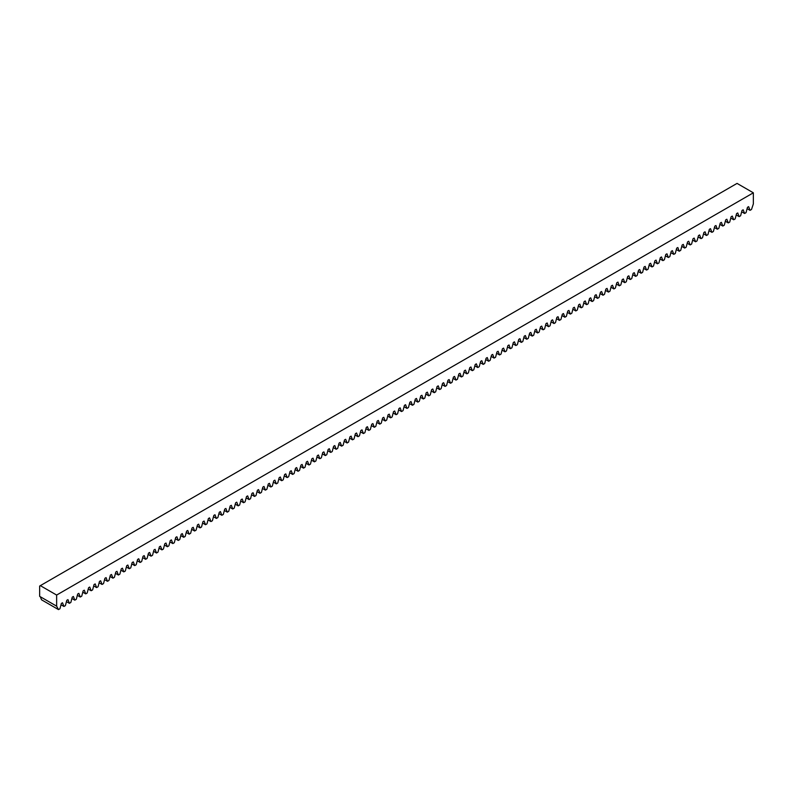 <?xml version="1.0" encoding="UTF-8"?>
<svg xmlns="http://www.w3.org/2000/svg" width="793" height="793" viewBox="0 0 793 793"><rect width="100%" height="100%" fill="white"/><g stroke="black" fill="none" stroke-linecap="round" stroke-linejoin="round"><path stroke-width="1.19" d="M753.35 192.808L737.054 183.401L39.65 586.047L39.65 596.356L56.64 606.159L56.64 595.057L753.35 192.808L753.35 203.92L751.496 209.491L750.039 210.333L748.622 206.646L747.472 207.31L746.054 212.633L744.597 213.476L743.17 209.798L742.03 210.452L740.612 215.775L739.145 216.618L737.728 212.94L736.578 213.595L735.161 218.918L733.703 219.76L732.286 216.083L731.136 216.747L729.719 222.07L728.261 222.912L726.834 219.225L725.694 219.889L724.277 225.212L722.81 226.055L721.392 222.367L720.242 223.031L718.825 228.354L717.368 229.197L715.95 225.509L714.8 226.174L713.383 231.497L711.926 232.339L710.498 228.652L709.358 229.316L707.941 234.639L706.474 235.481L705.056 231.804L703.906 232.458L702.489 237.781L701.032 238.624L699.614 234.946L698.464 235.6L697.047 240.923L695.59 241.776L694.162 238.088L693.023 238.752L691.605 244.075L690.138 244.918L688.72 241.231L687.571 241.895L686.153 247.218L684.696 248.06L683.279 244.373L682.129 245.037L680.711 250.36L679.254 251.203L677.827 247.515L676.687 248.179L675.269 253.502L673.802 254.345L672.385 250.667L671.235 251.322L669.817 256.645L668.36 257.487L666.943 253.81L665.793 254.464L664.375 259.787L662.918 260.629L661.491 256.952L660.351 257.616L658.933 262.939L657.466 263.782L656.049 260.094L654.899 260.758L653.482 266.081L652.024 266.924L650.607 263.236L649.457 263.9L648.04 269.224L646.582 270.066L645.155 266.379L644.015 267.043L642.598 272.366L641.131 273.208L639.713 269.521L638.563 270.185L637.146 275.508L635.689 276.351L634.271 272.673L633.121 273.327L631.704 278.65L630.247 279.493L628.819 275.815L627.679 276.479L626.262 281.793L624.795 282.645L623.377 278.958L622.227 279.622L620.81 284.945L619.353 285.787L617.935 282.1L616.785 282.764L615.368 288.087L613.911 288.93L612.483 285.242L611.344 285.906L609.926 291.229L608.459 292.072L607.041 288.384L605.892 289.048L604.474 294.372L603.017 295.214L601.6 291.537L600.45 292.191L599.032 297.514L597.575 298.356L596.148 294.679L595.008 295.333L593.59 300.656L592.123 301.509L590.706 297.821L589.556 298.485L588.138 303.808L586.681 304.651L585.264 300.963L584.114 301.627L582.696 306.95L581.239 307.793L579.812 304.106L578.672 304.77L577.254 310.093L575.787 310.935L574.37 307.248L573.22 307.912L571.803 313.235L570.345 314.078L568.928 310.39L567.778 311.054L566.361 316.377L564.903 317.22L563.476 313.542L562.336 314.197L560.919 319.52L559.452 320.362L558.034 316.685L556.884 317.349L555.467 322.672L554.01 323.514L552.592 319.827L551.442 320.491L550.025 325.814L548.568 326.657L547.14 322.969L546 323.633L544.583 328.956L543.116 329.799L541.698 326.111L540.548 326.775L539.131 332.098L537.674 332.941L536.256 329.254L535.106 329.918L533.689 335.241L532.222 336.083L530.804 332.406L529.665 333.06L528.247 338.383L526.78 339.226L525.362 335.548L524.213 336.202L522.795 341.525L521.338 342.378L519.921 338.69L518.771 339.354L517.353 344.677L515.886 345.52L514.469 341.833L513.329 342.497L511.911 347.82L510.444 348.662L509.027 344.975L507.877 345.639L506.459 350.962L505.002 351.805L503.585 348.117L502.435 348.781L501.017 354.104L499.55 354.947L498.133 351.269L496.993 351.923L495.575 357.246L494.108 358.089L492.691 354.412L491.541 355.066L490.124 360.389L488.666 361.231L487.249 357.554L486.099 358.218L484.682 363.541L483.215 364.384L481.797 360.696L480.657 361.36L479.24 366.683L477.773 367.526L476.355 363.838L475.205 364.502L473.788 369.825L472.331 370.668L470.913 366.981L469.763 367.645L468.346 372.968L466.879 373.81L465.461 370.123L464.321 370.787L462.904 376.11L461.437 376.953L460.019 373.275L458.869 373.929L457.452 379.252L455.995 380.095L454.577 376.417L453.427 377.071L452.01 382.395L450.543 383.247L449.125 379.56L447.986 380.224L446.568 385.547L445.101 386.389L443.683 382.702L442.534 383.366L441.116 388.689L439.659 389.532L438.242 385.844L437.092 386.508L435.674 391.831L434.207 392.674L432.79 388.986L431.65 389.65L430.232 394.973L428.765 395.816L427.348 392.139L426.198 392.793L424.78 398.116L423.323 398.958L421.906 395.281L420.756 395.935L419.338 401.258L417.871 402.101L416.454 398.423L415.314 399.087L413.896 404.41L412.429 405.253L411.012 401.565L409.862 402.229L408.445 407.552L406.987 408.395L405.57 404.708L404.42 405.372L403.003 410.695L401.536 411.537L400.118 407.85L398.978 408.514L397.551 413.837L396.094 414.68L394.676 410.992L393.526 411.656L392.109 416.979L390.652 417.822L389.234 414.144L388.084 414.798L386.667 420.121L385.2 420.964L383.782 417.287L382.642 417.951L381.215 423.264L379.758 424.116L378.34 420.429L377.19 421.093L375.773 426.416L374.316 427.258L372.898 423.571L371.748 424.235L370.331 429.558L368.864 430.401L367.446 426.713L366.307 427.377L364.879 432.7L363.422 433.543L362.004 429.856L360.855 430.52L359.437 435.843L357.98 436.685L356.563 433.008L355.413 433.662L353.995 438.985L352.528 439.828L351.111 436.15L349.971 436.804L348.543 442.127L347.086 442.98L345.669 439.292L344.519 439.956L343.101 445.279L341.644 446.122L340.227 442.435L339.077 443.099L337.659 448.422L336.192 449.264L334.775 445.577L333.635 446.241L332.208 451.564L330.75 452.406L329.333 448.719L328.183 449.383L326.766 454.706L325.308 455.549L323.891 451.871L322.741 452.525L321.324 457.848L319.857 458.691L318.439 455.013L317.299 455.668L315.872 460.991L314.415 461.833L312.997 458.156L311.847 458.82L310.43 464.143L308.973 464.985L307.555 461.298L306.405 461.962L304.988 467.285L303.521 468.128L302.103 464.44L300.963 465.104L299.536 470.427L298.079 471.27L296.661 467.583L295.511 468.247L294.094 473.57L292.637 474.412L291.219 470.725L290.069 471.389L288.652 476.712L287.185 477.555L285.767 473.877L284.628 474.531L283.2 479.854L281.743 480.697L280.325 477.019L279.176 477.673L277.758 482.996L276.301 483.849L274.884 480.161L273.734 480.826L272.316 486.149L270.849 486.991L269.432 483.304L268.292 483.968L266.864 489.291L265.407 490.133L263.99 486.446L262.84 487.11L261.422 492.433L259.965 493.276L258.548 489.588L257.398 490.252L255.98 495.575L254.513 496.418L253.096 492.74L251.956 493.395L250.529 498.718L249.071 499.56L247.654 495.883L246.504 496.537L245.087 501.86L243.629 502.703L242.212 499.025L241.062 499.689L239.645 505.012L238.178 505.855L236.76 502.167L235.62 502.831L234.193 508.154L232.736 508.997L231.318 505.31L230.168 505.974L228.751 511.297L227.294 512.139L225.876 508.452L224.726 509.116L223.309 514.439L221.842 515.281L220.424 511.594L219.284 512.258L217.857 517.581L216.4 518.424L214.982 514.746L213.832 515.4L212.415 520.723L210.958 521.566L209.54 517.888L208.39 518.553L206.973 523.866L205.506 524.718L204.088 521.031L202.949 521.695L201.521 527.018L200.064 527.86L198.647 524.173L197.497 524.837L196.079 530.16L194.622 531.003L193.205 527.315L192.055 527.979L190.637 533.302L189.17 534.145L187.753 530.458L186.613 531.122L185.185 536.445L183.728 537.287L182.311 533.61L181.161 534.264L179.743 539.587L178.286 540.43L176.869 536.752L175.719 537.406L174.301 542.729L172.834 543.572L171.417 539.894L170.277 540.558L168.85 545.881L167.392 546.724L165.975 543.036L164.825 543.701L163.408 549.024L161.95 549.866L160.523 546.179L159.383 546.843L157.966 552.166L156.499 553.008L155.081 549.321L153.941 549.985L152.514 555.308L151.057 556.151L149.639 552.463L148.489 553.127L147.072 558.45L145.615 559.293L144.187 555.615L143.047 556.27L141.63 561.593L140.163 562.435L138.745 558.758L137.605 559.422L136.178 564.745L134.721 565.587L133.303 561.9L132.153 562.564L130.736 567.887L129.279 568.73L127.851 565.042L126.711 565.706L125.294 571.029L123.827 571.872L122.409 568.185L121.27 568.849L119.842 574.172L118.385 575.014L116.968 571.327L115.818 571.991L114.4 577.314L112.943 578.156L111.516 574.479L110.376 575.133L108.958 580.456L107.491 581.299L106.074 577.621L104.934 578.275L103.506 583.598L102.049 584.451L100.632 580.763L99.482 581.428L98.064 586.751L96.607 587.593L95.18 583.906L94.04 584.57L92.622 589.893L91.155 590.735L89.738 587.048L88.598 587.712L87.171 593.035L85.713 593.878L84.296 590.19L83.146 590.854L81.729 596.177L80.271 597.02L78.844 593.342L77.704 593.997L76.287 599.32L74.82 600.162L73.402 596.485L72.262 597.139L70.835 602.462L69.378 603.304L67.96 599.627L66.81 600.291L65.393 605.614L63.936 606.457L62.508 602.769L61.368 603.433L59.951 608.756L58.484 609.599L56.64 606.159M58.484 609.599L41.504 599.786L40.324 596.742M40.344 585.65L56.64 595.057M63.936 606.457L61.011 604.762M69.378 603.304L66.453 601.619M74.82 600.162L71.905 598.477M80.271 597.02L77.347 595.335M85.713 593.878L82.789 592.193M91.155 590.735L88.241 589.05M96.607 587.593L93.683 585.908M102.049 584.451L99.125 582.756M107.491 581.299L104.577 579.614M112.943 578.156L110.019 576.471M118.385 575.014L115.461 573.329M123.827 571.872L120.913 570.187M129.279 568.73L126.355 567.045M134.721 565.587L131.797 563.892M140.163 562.435L137.248 560.75M145.615 559.293L142.69 557.608M151.057 556.151L148.132 554.466M156.499 553.008L153.584 551.323M161.95 549.866L159.026 548.181M167.392 546.724L164.468 545.039M172.834 543.572L169.92 541.887M178.286 540.43L175.362 538.744M183.728 537.287L180.804 535.602M189.17 534.145L186.256 532.46M194.622 531.003L191.698 529.318M200.064 527.86L197.14 526.175M205.506 524.718L202.592 523.023M210.958 521.566L208.034 519.881M216.4 518.424L213.476 516.739M221.842 515.281L218.927 513.596M227.294 512.139L224.369 510.454M232.736 508.997L229.811 507.312M238.178 505.855L235.263 504.16M243.629 502.703L240.705 501.017M249.071 499.56L246.147 497.875M254.513 496.418L251.599 494.733M259.965 493.276L257.041 491.591M265.407 490.133L262.483 488.448M270.849 486.991L267.935 485.306M276.301 483.849L273.377 482.154M281.743 480.697L278.819 479.012M287.185 477.555L284.271 475.869M292.637 474.412L289.713 472.727M298.079 471.27L295.155 469.585M303.521 468.128L300.606 466.443M308.973 464.985L306.048 463.29M314.415 461.833L311.49 460.148M319.857 458.691L316.942 457.006M325.308 455.549L322.384 453.864M330.75 452.406L327.826 450.721M336.192 449.264L333.278 447.579M341.644 446.122L338.72 444.437M347.086 442.98L344.162 441.285M352.528 439.828L349.614 438.142M357.98 436.685L355.056 435M363.422 433.543L360.498 431.858M368.864 430.401L365.95 428.716M374.316 427.258L371.392 425.573M379.758 424.116L376.834 422.421M385.2 420.964L382.285 419.279M390.652 417.822L387.727 416.137M396.094 414.68L393.169 412.994M401.536 411.537L398.621 409.852M406.987 408.395L404.063 406.71M412.429 405.253L409.505 403.568M417.871 402.101L414.957 400.415M423.323 398.958L420.399 397.273M428.765 395.816L425.841 394.131M434.207 392.674L431.293 390.989M439.659 389.532L436.735 387.846M445.101 386.389L442.177 384.704M450.543 383.247L447.629 381.552M455.995 380.095L453.071 378.41M461.437 376.953L458.513 375.267M466.879 373.81L463.964 372.125M472.331 370.668L469.406 368.983M477.773 367.526L474.848 365.841M483.215 364.384L480.3 362.688M488.666 361.231L485.742 359.546M494.108 358.089L491.184 356.404M499.55 354.947L496.636 353.262M505.002 351.805L502.078 350.119M510.444 348.662L507.52 346.977M515.886 345.52L512.972 343.835M521.338 342.378L518.414 340.683M526.78 339.226L523.856 337.54M532.222 336.083L529.308 334.398M537.674 332.941L534.75 331.256M543.116 329.799L540.192 328.114M548.568 326.657L545.643 324.971M554.01 323.514L551.085 321.819M559.452 320.362L556.527 318.677M564.903 317.22L561.979 315.535M570.345 314.078L567.421 312.392M575.787 310.935L572.863 309.25M581.239 307.793L578.315 306.108M586.681 304.651L583.757 302.966M592.123 301.509L589.199 299.813M597.575 298.356L594.651 296.671M603.017 295.214L600.093 293.529M608.459 292.072L605.535 290.387M613.911 288.93L610.987 287.244M619.353 285.787L616.429 284.102M624.795 282.645L621.881 280.95M630.247 279.493L627.322 277.808M635.689 276.351L632.764 274.665M641.131 273.208L638.216 271.523M646.582 270.066L643.658 268.381M652.024 266.924L649.1 265.239M657.466 263.782L654.552 262.086M662.918 260.629L659.994 258.944M668.36 257.487L665.436 255.802M673.802 254.345L670.888 252.66M679.254 251.203L676.33 249.517M684.696 248.06L681.772 246.375M690.138 244.918L687.224 243.233M695.59 241.776L692.666 240.081M701.032 238.624L698.108 236.938M706.474 235.481L703.56 233.796M711.926 232.339L709.001 230.654M717.368 229.197L714.443 227.512M722.81 226.055L719.895 224.369M728.261 222.912L725.337 221.217M733.703 219.76L730.779 218.075M739.145 216.618L736.231 214.933M744.597 213.476L741.673 211.79M750.039 210.333L747.115 208.648"/></g></svg>
